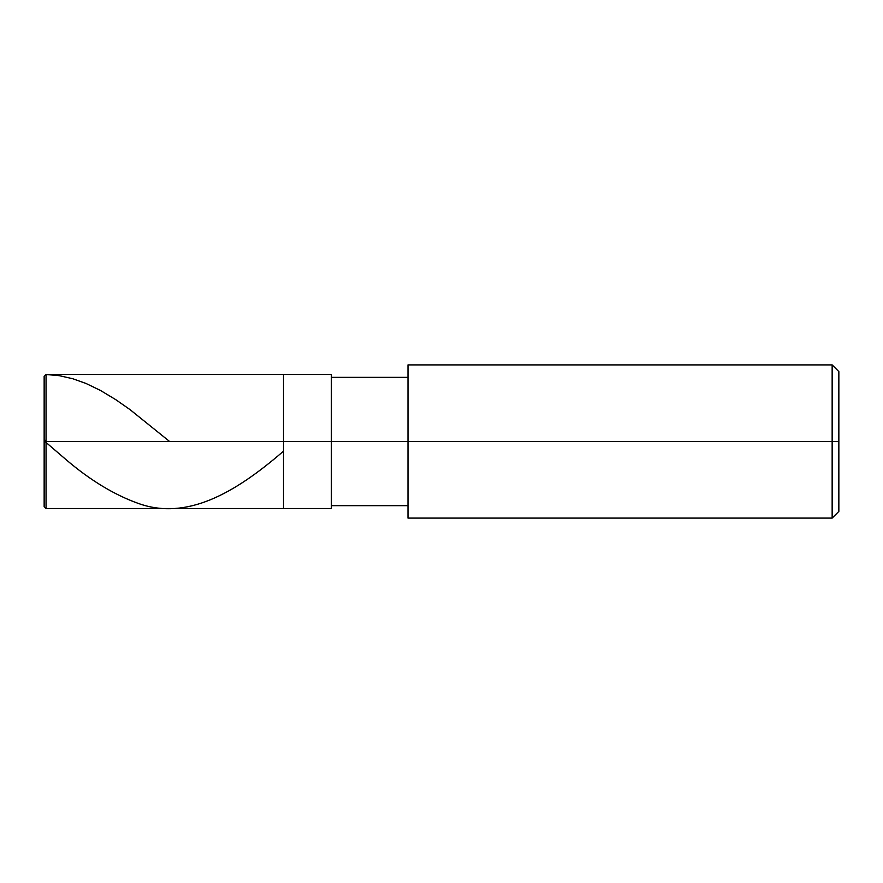 <?xml version="1.0" encoding="UTF-8"?>
<svg xmlns="http://www.w3.org/2000/svg" width="883" height="883" viewBox="0 0 883 883"><rect width="100%" height="100%" fill="white"/><g stroke="black" fill="none" stroke-linecap="round" stroke-linejoin="round"><path stroke-width="1.32" d="M46.059 439.889L44.172 441.5L44.15 506.61L44.15 441.5L46.059 441.5L46.059 508.52L46.059 441.5L46.059 508.52L46.059 441.5L283.52 441.5L283.52 508.52L283.52 374.48L283.52 441.5L46.059 441.5L46.059 374.48L46.059 441.5L44.15 441.5L44.15 376.39L44.15 441.5L44.15 376.39L44.15 441.5L44.15 376.39L46.059 374.491L59.426 375.694L72.781 378.741L86.148 383.531L100.463 390.452L115.728 399.635L130.044 409.635L169.613 441.5M46.059 441.5L46.059 374.48L46.059 441.5M283.52 441.5L283.52 508.52L283.52 441.5L331.39 441.5L331.39 508.52L331.39 441.5L331.39 508.52L331.39 441.5L407.99 441.5L407.99 518.1L407.99 441.5L832.15 441.5L832.15 518.1L832.15 441.5L832.15 518.1L832.15 441.5L838.85 441.5L838.85 511.4L838.85 371.6L838.85 441.5L832.15 441.5L832.15 364.9L832.15 441.5L331.39 441.5L331.39 374.48L331.39 441.5L283.52 441.5L283.52 374.48L283.52 441.5M407.99 441.5L407.99 364.9L407.99 441.5M832.15 441.5L832.15 364.9L832.15 441.5M44.15 440.827L66.104 459.69C90.276 480.319 114.459 494.933 138.631 503.542C186.655 520.661 234.69 493.244 282.726 451.831M44.15 506.61L46.059 508.52L331.39 508.52M44.15 376.39L46.059 374.48L331.39 374.48M331.39 505.65L407.99 505.65M407.99 518.1L832.15 518.1L838.85 511.4M331.39 377.35L407.99 377.35M407.99 364.9L832.15 364.9L838.85 371.6"/></g></svg>
